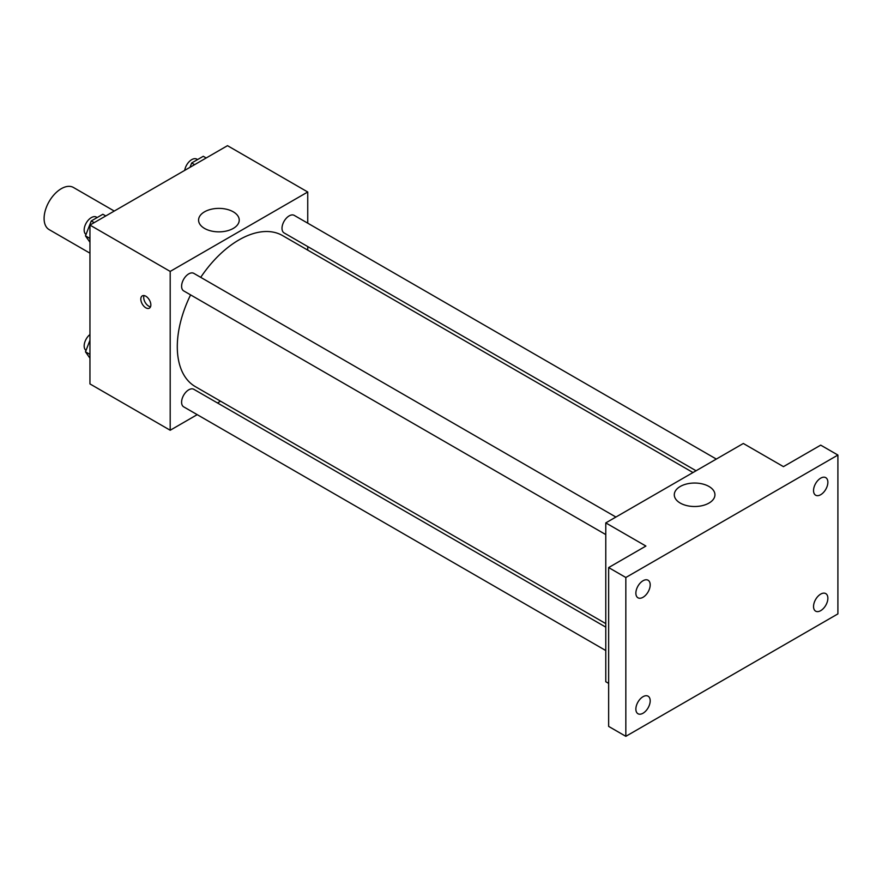 <?xml version="1.0" encoding="UTF-8"?>
<svg xmlns="http://www.w3.org/2000/svg" width="882" height="882" viewBox="0 0 882 882"><rect width="100%" height="100%" fill="white"/><g stroke="black" fill="none" stroke-linecap="round" stroke-linejoin="round"><path stroke-width="1.32" d="M114.263 211.052L73.449 187.48A24.321 14.035 120 0 0 54.717 193.996A24.321 14.035 120 0 0 44.1 218.471A24.321 14.035 120 0 0 49.138 229.607L89.953 253.167M197.204 414.65L170.193 430.251L89.953 383.924L89.953 225.086L227.501 145.673L307.741 192L307.741 223.179M220.533 401.189L217.468 402.953M190.589 294.886A87.219 50.351 120 0 0 177.293 346.725A87.219 50.351 120 0 0 195.363 386.647L605.78 623.607M692.987 472.543L282.571 235.593A87.219 50.351 120 0 0 200.721 277.345M307.741 246.585L307.741 250.124M170.193 430.251L170.193 271.413L307.741 192M716.327 459.07L294.246 215.384A10.132 5.854 120 0 0 286.43 218.097A10.132 5.854 120 0 0 282.008 228.295A10.132 5.854 120 0 0 284.114 232.936L696.063 470.768M605.78 627.146L193.831 389.304A10.132 5.854 120 0 0 186.014 392.027A10.132 5.854 120 0 0 181.593 402.214A10.132 5.854 120 0 0 183.699 406.856L605.78 650.541M605.78 534.591L183.699 290.906A10.132 5.854 -60 0 1 183.699 279.208A10.132 5.854 -60 0 1 193.831 273.365L615.912 517.05M170.193 271.413L89.953 225.086M204.536 228.427A20.33 11.742 180 0 1 198.582 220.125A20.33 11.742 180 0 1 218.912 208.384A20.33 11.742 180 0 1 239.231 220.125A20.33 11.742 180 0 1 226.685 230.963A20.33 11.742 180 0 1 204.536 228.427M150.855 304.918A7.089 4.09 60 0 1 149.378 308.16A7.089 4.09 60 0 1 142.289 304.07A7.089 4.09 60 0 1 142.289 295.878A7.089 4.09 60 0 1 147.757 297.785A7.089 4.09 60 0 1 150.855 304.918M150.513 306.804A7.089 4.09 60 0 1 145.177 302.405A7.089 4.09 60 0 1 144.042 295.58M608.646 683.385L605.78 681.731L605.78 522.894L743.328 443.481L783.448 466.644L820.701 445.134L837.9 455.057L837.9 613.894L625.834 736.327L608.646 726.404L608.646 567.567L645.9 546.057L605.78 522.894M625.834 736.327L625.834 577.501L608.646 567.567M625.834 577.501L837.9 455.057M680.243 503.071A20.33 11.742 180 0 1 674.289 494.769A20.33 11.742 180 0 1 694.619 483.038A20.33 11.742 180 0 1 714.938 494.769A20.33 11.742 180 0 1 702.392 505.618A20.33 11.742 180 0 1 680.243 503.071M820.701 494.703A10.132 5.854 -60 0 1 815.641 495.21A10.132 5.854 -60 0 1 814.086 487.085A10.132 5.854 -60 0 1 820.701 478.154A10.132 5.854 -60 0 1 825.773 477.658A10.132 5.854 -60 0 1 827.327 485.773A10.132 5.854 -60 0 1 820.701 494.703M643.033 597.279A10.132 5.854 -60 0 1 637.962 597.787A10.132 5.854 -60 0 1 636.418 589.661A10.132 5.854 -60 0 1 643.033 580.742A10.132 5.854 -60 0 1 648.094 580.235A10.132 5.854 -60 0 1 649.648 588.36A10.132 5.854 -60 0 1 643.033 597.279M643.033 713.229A10.132 5.854 -60 0 1 637.962 713.736A10.132 5.854 -60 0 1 636.418 705.611A10.132 5.854 -60 0 1 643.033 696.692A10.132 5.854 -60 0 1 648.094 696.185A10.132 5.854 -60 0 1 649.648 704.299A10.132 5.854 -60 0 1 643.033 713.229M820.701 610.653A10.132 5.854 -60 0 1 815.641 611.16A10.132 5.854 -60 0 1 814.086 603.034A10.132 5.854 -60 0 1 820.701 594.104A10.132 5.854 -60 0 1 825.773 593.608A10.132 5.854 -60 0 1 827.327 601.722A10.132 5.854 -60 0 1 820.701 610.653M89.953 242.241L85.477 235.88L91.265 220.952L102.852 214.26L105.774 215.958M89.953 238.46L85.477 235.88M94.187 222.639L91.265 220.952M97.163 217.545L96.392 217.104A10.132 5.854 120 0 0 88.586 219.816A10.132 5.854 120 0 0 84.165 230.015A10.132 5.854 120 0 0 86.017 234.502M189.994 167.326L191.681 162.983L203.268 156.29L206.19 157.977M194.602 164.669L191.681 162.983M197.579 159.576L196.807 159.135A10.132 5.854 120 0 0 189.652 161.197A10.132 5.854 120 0 0 184.713 170.38M89.953 358.191L85.477 351.83L89.953 340.298M89.953 354.41L85.477 351.83M89.953 334.51A10.132 5.854 120 0 0 84.165 345.965A10.132 5.854 120 0 0 86.017 350.441"/></g></svg>
